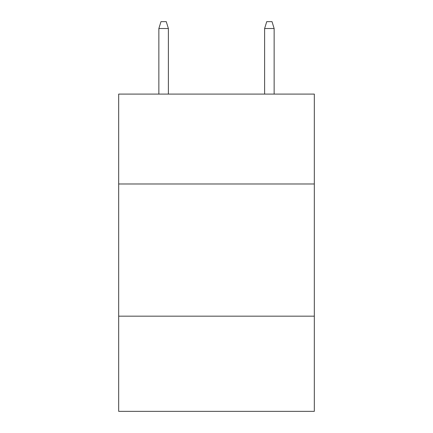 <?xml version="1.0" encoding="UTF-8"?>
<svg xmlns="http://www.w3.org/2000/svg" width="433" height="433" viewBox="0 0 433 433"><rect width="100%" height="100%" fill="white"/><g stroke="black" fill="none" stroke-linecap="round" stroke-linejoin="round"><path stroke-width="0.65" d="M314.32 183.982L314.32 94.091L118.68 94.091L118.68 183.982L314.32 183.982L314.32 411.35L118.68 411.35L118.68 183.982M314.32 316.171L118.68 316.171M168.383 94.091L168.383 28.524L158.862 28.524L158.862 94.091M158.862 28.524L160.979 21.65L166.267 21.65L168.383 28.524M264.617 28.524L266.733 21.65L272.021 21.65L274.138 28.524L264.617 28.524L264.617 94.091M274.138 28.524L274.138 94.091"/></g></svg>
